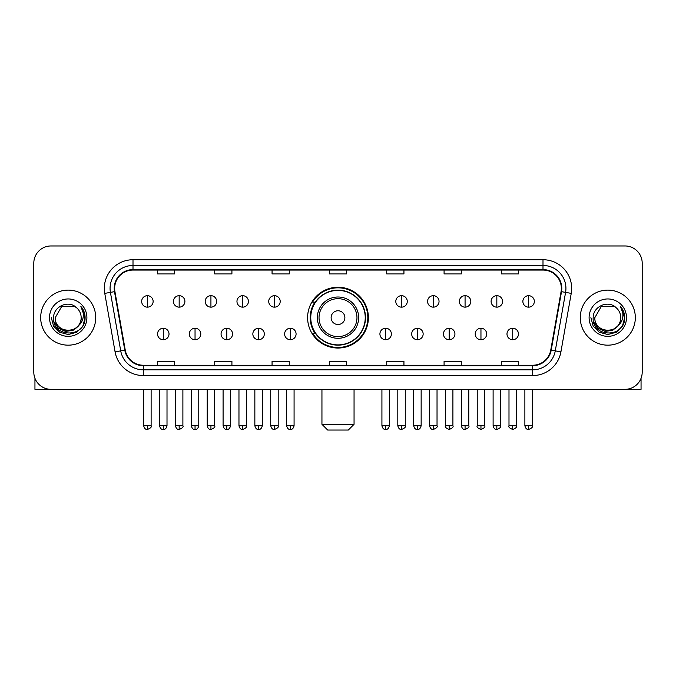 <?xml version="1.0" encoding="UTF-8"?>
<svg xmlns="http://www.w3.org/2000/svg" width="676" height="676" viewBox="0 0 676 676"><rect width="100%" height="100%" fill="white"/><g stroke="black" fill="none" stroke-linecap="round" stroke-linejoin="round"><path stroke-width="1.01" d="M307.605 317.644A30.395 30.395 0 0 0 338 348.039A30.395 30.395 0 0 0 368.395 317.644A30.395 30.395 0 0 0 338 287.249A30.395 30.395 0 0 0 307.605 317.644M314.898 333.124A27.809 27.809 0 0 1 314.898 302.164M33.8 263.167L33.8 372.121A17.204 17.204 0 0 0 51.004 389.325L624.996 389.325A17.204 17.204 0 0 0 642.2 372.121L642.2 263.167A17.204 17.204 0 0 0 624.996 245.963L51.004 245.963A17.204 17.204 0 0 0 33.8 263.167L33.8 372.121M40.678 317.644A27.522 27.522 0 0 0 68.208 345.166A27.522 27.522 0 0 0 95.73 317.644A27.522 27.522 0 0 0 68.208 290.122A27.522 27.522 0 0 0 40.678 317.644A27.522 27.522 0 0 0 68.208 345.166A27.522 27.522 0 0 0 95.73 317.644A27.522 27.522 0 0 0 68.208 290.122A27.522 27.522 0 0 0 40.678 317.644M580.27 317.644A27.522 27.522 0 0 0 607.792 345.166A27.522 27.522 0 0 0 635.322 317.644A27.522 27.522 0 0 0 607.792 290.122A27.522 27.522 0 0 0 580.27 317.644A27.522 27.522 0 0 0 607.792 345.166A27.522 27.522 0 0 0 635.322 317.644A27.522 27.522 0 0 0 607.792 290.122A27.522 27.522 0 0 0 580.27 317.644M114.65 288.399A18.353 18.353 0 0 1 133.003 270.054L542.997 270.054A18.353 18.353 0 0 1 561.072 291.584L550.754 350.075A18.353 18.353 0 0 1 532.688 365.234L143.312 365.234A18.353 18.353 0 0 1 125.246 350.075L114.928 291.584A18.353 18.353 0 0 1 114.65 288.399M114.193 288.399A18.81 18.81 0 0 0 114.481 291.669L124.79 350.151A18.81 18.81 0 0 0 143.312 365.699L532.688 365.699A18.81 18.81 0 0 0 551.21 350.151L561.519 291.669A18.81 18.81 0 0 0 542.997 269.589L133.003 269.589A18.81 18.81 0 0 0 114.193 288.399M104.763 293.376A28.671 28.671 0 0 1 133.003 259.728L542.997 259.728A28.671 28.671 0 0 1 571.237 293.376L560.919 351.866A28.671 28.671 0 0 1 532.688 375.56L143.312 375.56A28.671 28.671 0 0 1 115.081 351.866L104.763 293.376L110.416 292.378A22.933 22.933 0 0 1 133.003 265.465L542.997 265.465A22.933 22.933 0 0 1 565.584 292.378L555.275 350.869A22.933 22.933 0 0 1 532.688 369.823L143.312 369.823A22.933 22.933 0 0 1 120.725 350.869L110.416 292.378A22.933 22.933 0 0 1 110.061 288.399M624.996 245.963L51.004 245.963M51.004 389.325L624.996 389.325M642.2 372.121L642.2 263.167M551.21 350.151L555.275 350.869L565.584 292.378L571.237 293.376M329.398 270.054L329.398 273.932L346.602 273.932L346.602 270.054M272.056 270.054L272.056 273.932L289.26 273.932L289.26 270.054M214.714 270.054L214.714 273.932L231.919 273.932L231.919 270.054M157.373 270.054L157.373 273.932L174.577 273.932L174.577 270.054M386.74 270.054L386.74 273.932L403.944 273.932L403.944 270.054M444.081 270.054L444.081 273.932L461.285 273.932L461.285 270.054M501.423 270.054L501.423 273.932L518.627 273.932L518.627 270.054M346.602 365.234L346.602 361.356L329.398 361.356L329.398 365.234M289.26 365.234L289.26 361.356L272.056 361.356L272.056 365.234M231.919 365.234L231.919 361.356L214.714 361.356L214.714 365.234M174.577 365.234L174.577 361.356L157.373 361.356L157.373 365.234M403.944 365.234L403.944 361.356L386.74 361.356L386.74 365.234M461.285 365.234L461.285 361.356L444.081 361.356L444.081 365.234M518.627 365.234L518.627 361.356L501.423 361.356L501.423 365.234M78.137 325.967C71.259 335.271 54.57 329.322 55.246 317.644C54.452 334.358 81.957 334.358 81.162 317.644C81.957 334.358 54.452 334.358 55.246 317.644L61.727 306.422L74.681 306.422L76.692 307.85C68.741 299.519 53.429 306.38 53.573 317.644C52.12 337.654 84.551 338.169 85.075 318.616L85.108 317.644C85.058 313.394 83.647 309.659 80.867 306.448C82.979 309.912 83.723 313.647 83.097 317.644C82.489 321.041 80.841 323.821 78.137 325.967A12.962 12.962 0 0 0 81.162 317.644C81.957 334.358 54.452 334.358 55.246 317.644L61.727 306.422M81.162 317.644A12.962 12.962 0 0 0 76.692 307.85M78.965 325.274L73.109 330.336L65.445 331.409L58.389 328.215L53.979 321.844M49.509 317.644A18.691 18.691 0 0 0 68.208 336.335A18.691 18.691 0 0 0 86.9 317.644A18.691 18.691 0 0 0 68.208 298.953A18.691 18.691 0 0 0 49.509 317.644M80.867 306.448L85.1 318.134L84.314 312.523L85.1 318.134L84.314 312.523L85.1 318.134L80.993 306.591L85.1 318.134L80.993 306.591L85.108 317.644L82.844 326.094L76.658 332.279L68.208 334.544L59.758 332.279L53.565 326.094L51.308 317.644M80.993 306.591L85.1 318.142M34.949 378.298L34.949 389.325L101.468 389.325M348.317 430.037L327.683 430.037L321.945 424.3L354.055 424.3L348.317 430.037M344.878 317.644A6.878 6.878 0 0 0 338 310.766A6.878 6.878 0 0 0 331.122 317.644A6.878 6.878 0 0 0 338 324.522A6.878 6.878 0 0 0 344.878 317.644M358.643 317.644A20.643 20.643 0 0 0 338 297.001A20.643 20.643 0 0 0 317.357 317.644A20.643 20.643 0 0 0 338 338.287A20.643 20.643 0 0 0 358.643 317.644A20.643 20.643 0 0 1 338 338.287A20.643 20.643 0 0 1 317.357 317.644M365.234 317.644A27.234 27.234 0 0 0 338 290.41A27.234 27.234 0 0 0 310.766 317.644A27.234 27.234 0 0 0 338 344.878A27.234 27.234 0 0 0 365.234 317.644M367.82 317.644A29.82 29.82 0 0 1 312.515 333.124L315.278 333.124A27.496 27.496 0 0 0 356.193 338.262A27.496 27.496 0 0 0 356.193 297.026A27.496 27.496 0 0 0 315.278 302.164L312.515 302.164A29.82 29.82 0 0 1 367.82 317.644M147.393 295.682A5.738 5.738 0 0 0 141.664 301.411A5.738 5.738 0 0 0 147.393 307.149A5.738 5.738 0 0 0 153.131 301.411A5.738 5.738 0 0 0 147.393 295.682L147.393 307.149A5.738 5.738 0 0 0 153.131 301.411A5.738 5.738 0 0 0 147.393 295.682M179.165 295.682A5.738 5.738 0 0 0 173.428 301.411A5.738 5.738 0 0 0 179.165 307.149A5.738 5.738 0 0 0 184.894 301.411A5.738 5.738 0 0 0 179.165 295.682L179.165 307.149A5.738 5.738 0 0 0 184.894 301.411A5.738 5.738 0 0 0 179.165 295.682M210.929 295.682A5.738 5.738 0 0 0 205.2 301.411A5.738 5.738 0 0 0 210.929 307.149A5.738 5.738 0 0 0 216.666 301.411A5.738 5.738 0 0 0 210.929 295.682L210.929 307.149A5.738 5.738 0 0 0 216.666 301.411A5.738 5.738 0 0 0 210.929 295.682M242.701 295.682A5.738 5.738 0 0 0 236.963 301.411A5.738 5.738 0 0 0 242.701 307.149A5.738 5.738 0 0 0 248.43 301.411A5.738 5.738 0 0 0 242.701 295.682L242.701 307.149A5.738 5.738 0 0 0 248.43 301.411A5.738 5.738 0 0 0 242.701 295.682M274.464 295.682A5.738 5.738 0 0 0 268.727 301.411A5.738 5.738 0 0 0 274.464 307.149A5.738 5.738 0 0 0 280.202 301.411A5.738 5.738 0 0 0 274.464 295.682L274.464 307.149A5.738 5.738 0 0 0 280.202 301.411A5.738 5.738 0 0 0 274.464 295.682M401.536 295.682A5.738 5.738 0 0 0 395.798 301.411A5.738 5.738 0 0 0 401.536 307.149A5.738 5.738 0 0 0 407.273 301.411A5.738 5.738 0 0 0 401.536 295.682L401.536 307.149A5.738 5.738 0 0 0 407.273 301.411A5.738 5.738 0 0 0 401.536 295.682M433.299 295.682A5.738 5.738 0 0 0 427.57 301.411A5.738 5.738 0 0 0 433.299 307.149A5.738 5.738 0 0 0 439.037 301.411A5.738 5.738 0 0 0 433.299 295.682L433.299 307.149A5.738 5.738 0 0 0 439.037 301.411A5.738 5.738 0 0 0 433.299 295.682M465.071 295.682A5.738 5.738 0 0 0 459.334 301.411A5.738 5.738 0 0 0 465.071 307.149A5.738 5.738 0 0 0 470.8 301.411A5.738 5.738 0 0 0 465.071 295.682L465.071 307.149A5.738 5.738 0 0 0 470.8 301.411A5.738 5.738 0 0 0 465.071 295.682M496.835 295.682A5.738 5.738 0 0 0 491.106 301.411A5.738 5.738 0 0 0 496.835 307.149A5.738 5.738 0 0 0 502.572 301.411A5.738 5.738 0 0 0 496.835 295.682L496.835 307.149A5.738 5.738 0 0 0 502.572 301.411A5.738 5.738 0 0 0 496.835 295.682M528.607 295.682A5.738 5.738 0 0 0 522.869 301.411A5.738 5.738 0 0 0 528.607 307.149A5.738 5.738 0 0 0 534.336 301.411A5.738 5.738 0 0 0 528.607 295.682L528.607 307.149A5.738 5.738 0 0 0 534.336 301.411A5.738 5.738 0 0 0 528.607 295.682M163.279 328.249A5.738 5.738 0 0 0 157.542 333.986A5.738 5.738 0 0 0 163.279 339.724A5.738 5.738 0 0 0 169.017 333.986A5.738 5.738 0 0 0 163.279 328.249L163.279 339.724A5.738 5.738 0 0 0 169.017 333.986A5.738 5.738 0 0 0 163.279 328.249M195.043 328.249A5.738 5.738 0 0 0 189.314 333.986A5.738 5.738 0 0 0 195.043 339.724A5.738 5.738 0 0 0 200.78 333.986A5.738 5.738 0 0 0 195.043 328.249L195.043 339.724A5.738 5.738 0 0 0 200.78 333.986A5.738 5.738 0 0 0 195.043 328.249M226.815 328.249A5.738 5.738 0 0 0 221.077 333.986A5.738 5.738 0 0 0 226.815 339.724A5.738 5.738 0 0 0 232.544 333.986A5.738 5.738 0 0 0 226.815 328.249L226.815 339.724A5.738 5.738 0 0 0 232.544 333.986A5.738 5.738 0 0 0 226.815 328.249M258.578 328.249A5.738 5.738 0 0 0 252.849 333.986A5.738 5.738 0 0 0 258.578 339.724A5.738 5.738 0 0 0 264.316 333.986A5.738 5.738 0 0 0 258.578 328.249L258.578 339.724A5.738 5.738 0 0 0 264.316 333.986A5.738 5.738 0 0 0 258.578 328.249M290.35 328.249A5.738 5.738 0 0 0 284.613 333.986A5.738 5.738 0 0 0 290.35 339.724A5.738 5.738 0 0 0 296.08 333.986A5.738 5.738 0 0 0 290.35 328.249L290.35 339.724A5.738 5.738 0 0 0 296.08 333.986A5.738 5.738 0 0 0 290.35 328.249M385.65 328.249A5.738 5.738 0 0 0 379.92 333.986A5.738 5.738 0 0 0 385.65 339.724A5.738 5.738 0 0 0 391.387 333.986A5.738 5.738 0 0 0 385.65 328.249L385.65 339.724A5.738 5.738 0 0 0 391.387 333.986A5.738 5.738 0 0 0 385.65 328.249M417.422 328.249A5.738 5.738 0 0 0 411.684 333.986A5.738 5.738 0 0 0 417.422 339.724A5.738 5.738 0 0 0 423.151 333.986A5.738 5.738 0 0 0 417.422 328.249L417.422 339.724A5.738 5.738 0 0 0 423.151 333.986A5.738 5.738 0 0 0 417.422 328.249M449.185 328.249A5.738 5.738 0 0 0 443.456 333.986A5.738 5.738 0 0 0 449.185 339.724A5.738 5.738 0 0 0 454.923 333.986A5.738 5.738 0 0 0 449.185 328.249L449.185 339.724A5.738 5.738 0 0 0 454.923 333.986A5.738 5.738 0 0 0 449.185 328.249M480.957 328.249A5.738 5.738 0 0 0 475.22 333.986A5.738 5.738 0 0 0 480.957 339.724A5.738 5.738 0 0 0 486.686 333.986A5.738 5.738 0 0 0 480.957 328.249L480.957 339.724A5.738 5.738 0 0 0 486.686 333.986A5.738 5.738 0 0 0 480.957 328.249M512.721 328.249A5.738 5.738 0 0 0 506.983 333.986A5.738 5.738 0 0 0 512.721 339.724A5.738 5.738 0 0 0 518.458 333.986A5.738 5.738 0 0 0 512.721 328.249L512.721 339.724A5.738 5.738 0 0 0 518.458 333.986A5.738 5.738 0 0 0 512.721 328.249M641.051 378.298L641.051 389.325L574.532 389.325M620.754 317.644C621.548 334.358 594.043 334.358 594.838 317.644L601.319 306.422L614.273 306.422L616.284 307.85C608.332 299.519 593.021 306.38 593.165 317.644C591.703 337.654 624.142 338.169 624.666 318.616L624.692 317.644C624.649 313.394 623.23 309.659 620.45 306.448C622.571 309.912 623.314 313.647 622.689 317.644C622.081 321.041 620.424 323.821 617.729 325.967A12.962 12.962 0 0 0 620.754 317.644C621.548 334.358 594.043 334.358 594.838 317.644C594.043 334.358 621.548 334.358 620.754 317.644A12.962 12.962 0 0 0 616.284 307.85M617.729 325.967C610.842 335.271 594.162 329.322 594.838 317.644M618.548 325.274L612.701 330.336L605.028 331.409L597.973 328.215L593.57 321.844M589.1 317.644A18.691 18.691 0 0 0 607.792 336.335A18.691 18.691 0 0 0 626.491 317.644A18.691 18.691 0 0 0 607.792 298.953A18.691 18.691 0 0 0 589.1 317.644M620.45 306.448L624.692 318.134L623.897 312.523L624.692 318.134L623.897 312.523L624.692 318.134L620.576 306.591L624.692 318.134L620.576 306.591L624.692 317.644L622.435 326.094L616.242 332.279L607.792 334.544L599.342 332.279L593.156 326.094L590.892 317.644M620.576 306.591L624.692 318.142M542.997 259.728L542.997 269.589M110.416 292.378L114.481 291.669M143.312 375.56L143.312 365.699M532.688 365.699L532.688 375.56M115.081 351.866L124.79 350.151M561.519 291.669L565.584 292.378M133.003 259.728L133.003 269.589M555.275 350.869L560.919 351.866M356.962 317.644A18.962 18.962 0 0 0 338 298.682A18.962 18.962 0 0 0 319.038 317.644A18.962 18.962 0 0 0 338 336.606A18.962 18.962 0 0 0 356.962 317.644M147.393 425.736L143.667 425.736C144.318 428.39 145.56 429.632 147.393 429.463L147.393 425.736L151.12 425.736L151.12 389.325M179.165 425.736L175.439 425.736C176.09 428.39 177.332 429.632 179.165 429.463L179.165 425.736L182.892 425.736L182.892 389.325M210.929 425.736L207.202 425.736C207.853 428.39 209.095 429.632 210.929 429.463L210.929 425.736L214.655 425.736L214.655 389.325M242.701 425.736L238.966 425.736C239.617 428.39 240.867 429.632 242.701 429.463L242.701 425.736L246.427 425.736L246.427 389.325M274.464 425.736L270.738 425.736C271.389 428.39 272.631 429.632 274.464 429.463L274.464 425.736L278.191 425.736L278.191 389.325M401.536 425.736L397.809 425.736C398.46 428.39 399.702 429.632 401.536 429.463L401.536 425.736L405.262 425.736L405.262 389.325M433.299 425.736L429.573 425.736C430.223 428.39 431.465 429.632 433.299 429.463L433.299 425.736L437.034 425.736L437.034 389.325M465.071 425.736L461.345 425.736C461.995 428.39 463.237 429.632 465.071 429.463L465.071 425.736L468.798 425.736L468.798 389.325M496.835 425.736L493.108 425.736C493.759 428.39 495.001 429.632 496.835 429.463L496.835 425.736L500.561 425.736L500.561 389.325M528.607 425.736L524.88 425.736C525.531 428.39 526.773 429.632 528.607 429.463L528.607 425.736L532.333 425.736L532.333 389.325M163.279 425.736L159.553 425.736C160.204 428.39 161.446 429.632 163.279 429.463L163.279 425.736L167.006 425.736L167.006 389.325M195.043 425.736L191.316 425.736C191.967 428.39 193.209 429.632 195.043 429.463L195.043 425.736L198.769 425.736L198.769 389.325M226.815 425.736L223.088 425.736C223.739 428.39 224.981 429.632 226.815 429.463L226.815 425.736L230.541 425.736L230.541 389.325M258.578 425.736L254.852 425.736C255.503 428.39 256.745 429.632 258.578 429.463L258.578 425.736L262.305 425.736L262.305 389.325M290.35 425.736L286.624 425.736C287.275 428.39 288.517 429.632 290.35 429.463L290.35 425.736L294.077 425.736L294.077 389.325M385.65 425.736L381.923 425.736C382.574 428.39 383.816 429.632 385.65 429.463L385.65 425.736L389.376 425.736L389.376 389.325M417.422 425.736L413.695 425.736C414.346 428.39 415.588 429.632 417.422 429.463L417.422 425.736L421.148 425.736L421.148 389.325M449.185 425.736L445.459 425.736C444.707 426.928 445.949 428.17 449.185 429.463L449.185 425.736L452.912 425.736L452.912 389.325M480.957 425.736L477.231 425.736C476.47 426.928 477.712 428.17 480.957 429.463L480.957 425.736L484.684 425.736L484.684 389.325M512.721 425.736L508.994 425.736C508.242 426.928 509.484 428.17 512.721 429.463L512.721 425.736L516.447 425.736L516.447 389.325M354.055 389.325L354.055 424.3M321.945 389.325L321.945 424.3M143.667 425.736L143.667 389.325M151.12 425.736C151.88 426.928 150.638 428.17 147.393 429.463M175.439 425.736L175.439 389.325M182.892 425.736C183.644 426.928 182.402 428.17 179.165 429.463M207.202 425.736L207.202 389.325M214.655 425.736C215.416 426.928 214.174 428.17 210.929 429.463M238.966 425.736L238.966 389.325M246.427 425.736C247.179 426.928 245.937 428.17 242.701 429.463M270.738 425.736L270.738 389.325M278.191 425.736C278.951 426.928 277.709 428.17 274.464 429.463M397.809 425.736L397.809 389.325M405.262 425.736C406.022 426.928 404.78 428.17 401.536 429.463M429.573 425.736L429.573 389.325M437.034 425.736C437.786 426.928 436.544 428.17 433.299 429.463M461.345 425.736L461.345 389.325M468.798 425.736C469.55 426.928 468.307 428.17 465.071 429.463M493.108 425.736L493.108 389.325M500.561 425.736C501.322 426.928 500.079 428.17 496.835 429.463M524.88 425.736L524.88 389.325M532.333 425.736C533.085 426.928 531.843 428.17 528.607 429.463M159.553 425.736L159.553 389.325M167.006 425.736C166.355 428.39 165.113 429.632 163.279 429.463M191.316 425.736L191.316 389.325M198.769 425.736C198.119 428.39 196.877 429.632 195.043 429.463M223.088 425.736L223.088 389.325M230.541 425.736C229.891 428.39 228.649 429.632 226.815 429.463M254.852 425.736L254.852 389.325M262.305 425.736C261.654 428.39 260.412 429.632 258.578 429.463M286.624 425.736L286.624 389.325M294.077 425.736C293.426 428.39 292.184 429.632 290.35 429.463M381.923 425.736L381.923 389.325M389.376 425.736C388.725 428.39 387.483 429.632 385.65 429.463M413.695 425.736L413.695 389.325M421.148 425.736C420.497 428.39 419.255 429.632 417.422 429.463M445.459 425.736L445.459 389.325M452.912 425.736C453.672 426.928 452.43 428.17 449.185 429.463M477.231 425.736L477.231 389.325M484.684 425.736C485.436 426.928 484.193 428.17 480.957 429.463M508.994 425.736L508.994 389.325M516.447 425.736C517.208 426.928 515.965 428.17 512.721 429.463"/></g></svg>
